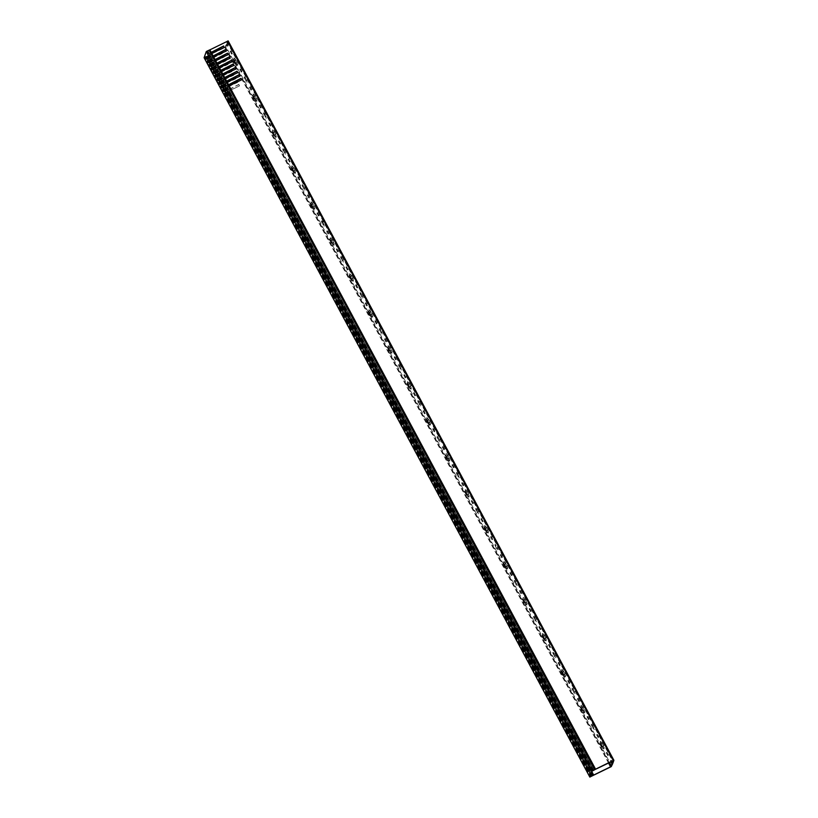 <?xml version="1.0" encoding="UTF-8"?>
<svg xmlns="http://www.w3.org/2000/svg" width="818" height="818" viewBox="0 0 818 818"><rect width="100%" height="100%" fill="white"/><g stroke="black" fill="none" stroke-linecap="round" stroke-linejoin="round"><path stroke-width="0.61" stroke-dasharray="4.09 3.07" d="M591.434 776.047L206.013 56.544L591.741 775.934M589.993 777.049L204.265 57.669L206.668 56.483L592.406 775.873M592.539 775.689L206.821 56.34L206.013 56.544M205.737 56.749L591.629 776.098M591.383 776.077L205.737 56.851L204.48 57.475L590.218 776.865M204.48 57.475L206.606 51.452L592.344 770.842M206.606 51.452L207.864 50.839L593.602 770.219M593.653 770.198L207.956 50.869L593.459 770.29M593.725 770.341L207.987 50.951L208.958 50.287M599.829 742.856A3.108 0.603 -116.1 0 0 599.829 742.867A3.108 0.603 -116.1 0 0 600.739 745.822A3.108 0.603 -116.1 0 0 602.518 748.347A3.108 0.603 -116.1 0 0 602.723 748.255A3.108 0.603 -116.1 0 0 601.557 744.779A3.108 0.603 -116.1 0 0 599.829 742.856L600.259 741.517A4.151 0.798 63.9 0 1 600.269 741.507A4.151 0.798 63.9 0 1 602.559 744.073A4.151 0.798 63.9 0 1 604.124 748.705A4.151 0.798 63.9 0 1 603.848 748.828A4.151 0.798 63.9 0 1 601.475 745.454A4.151 0.798 63.9 0 1 600.259 741.517M580.545 706.885A3.108 0.603 -116.1 0 0 580.545 706.895A3.108 0.603 -116.1 0 0 581.455 709.85A3.108 0.603 -116.1 0 0 583.234 712.376A3.108 0.603 -116.1 0 0 583.438 712.284A3.108 0.603 -116.1 0 0 582.263 708.807A3.108 0.603 -116.1 0 0 580.545 706.885L580.974 705.556A4.151 0.798 63.9 0 1 580.974 705.535A4.151 0.798 63.9 0 1 583.275 708.102A4.151 0.798 63.9 0 1 584.839 712.734A4.151 0.798 63.9 0 1 584.553 712.856A4.151 0.798 63.9 0 1 582.191 709.492A4.151 0.798 63.9 0 1 580.974 705.556M561.26 670.913A3.108 0.603 -116.1 0 0 561.26 670.924A3.108 0.603 -116.1 0 0 562.17 673.879A3.108 0.603 -116.1 0 0 563.939 676.404A3.108 0.603 -116.1 0 0 564.154 676.312A3.108 0.603 -116.1 0 0 562.978 672.836A3.108 0.603 -116.1 0 0 561.26 670.913L561.69 669.584A4.151 0.798 63.9 0 1 561.69 669.574A4.151 0.798 63.9 0 1 563.991 672.13A4.151 0.798 63.9 0 1 565.545 676.762A4.151 0.798 63.9 0 1 565.269 676.895A4.151 0.798 63.9 0 1 562.896 673.521A4.151 0.798 63.9 0 1 561.69 669.584M541.976 634.952A3.108 0.603 -116.1 0 0 541.966 634.962A3.108 0.603 -116.1 0 0 542.876 637.907A3.108 0.603 -116.1 0 0 544.655 640.443A3.108 0.603 -116.1 0 0 544.87 640.341A3.108 0.603 -116.1 0 0 543.694 636.864A3.108 0.603 -116.1 0 0 541.976 634.952L542.395 633.613A4.151 0.798 63.9 0 1 542.406 633.602A4.151 0.798 63.9 0 1 544.696 636.159A4.151 0.798 63.9 0 1 546.26 640.791A4.151 0.798 63.9 0 1 545.984 640.923A4.151 0.798 63.9 0 1 543.612 637.549A4.151 0.798 63.9 0 1 542.395 633.613M522.682 598.98A3.108 0.603 -116.1 0 0 522.682 598.991A3.108 0.603 -116.1 0 0 523.592 601.946A3.108 0.603 -116.1 0 0 525.371 604.471A3.108 0.603 -116.1 0 0 525.575 604.379A3.108 0.603 -116.1 0 0 524.41 600.903A3.108 0.603 -116.1 0 0 522.682 598.98L523.111 597.641A4.151 0.798 63.9 0 1 523.121 597.631A4.151 0.798 63.9 0 1 525.412 600.187A4.151 0.798 63.9 0 1 526.976 604.829A4.151 0.798 63.9 0 1 526.7 604.952A4.151 0.798 63.9 0 1 524.328 601.578A4.151 0.798 63.9 0 1 523.111 597.641M503.397 563.009A3.108 0.603 -116.1 0 0 503.397 563.019A3.108 0.603 -116.1 0 0 504.307 565.974A3.108 0.603 -116.1 0 0 506.086 568.5A3.108 0.603 -116.1 0 0 506.291 568.408A3.108 0.603 -116.1 0 0 505.115 564.931A3.108 0.603 -116.1 0 0 503.397 563.009M507.692 568.858A4.151 0.798 63.9 0 1 507.405 568.98A4.151 0.798 63.9 0 1 505.043 565.616A4.151 0.798 63.9 0 1 503.827 561.669A4.151 0.798 63.9 0 1 503.827 561.659A4.151 0.798 63.9 0 1 506.127 564.226A4.151 0.798 63.9 0 1 507.692 568.858M484.113 527.037A3.108 0.603 -116.1 0 0 484.113 527.048A3.108 0.603 -116.1 0 0 485.023 530.003A3.108 0.603 -116.1 0 0 486.792 532.528A3.108 0.603 -116.1 0 0 487.007 532.436A3.108 0.603 -116.1 0 0 485.831 528.96A3.108 0.603 -116.1 0 0 484.113 527.037L484.542 525.708A4.151 0.798 63.9 0 1 484.542 525.698A4.151 0.798 63.9 0 1 486.843 528.254A4.151 0.798 63.9 0 1 488.397 532.886A4.151 0.798 63.9 0 1 488.121 533.009A4.151 0.798 63.9 0 1 485.759 529.645A4.151 0.798 63.9 0 1 484.542 525.708M464.829 491.076A3.108 0.603 -116.1 0 0 464.818 491.076A3.108 0.603 -116.1 0 0 465.728 494.031A3.108 0.603 -116.1 0 0 467.507 496.557A3.108 0.603 -116.1 0 0 467.722 496.465A3.108 0.603 -116.1 0 0 466.546 492.988A3.108 0.603 -116.1 0 0 464.829 491.076L465.258 489.737A4.151 0.798 63.9 0 1 465.258 489.726A4.151 0.798 63.9 0 1 467.548 492.283A4.151 0.798 63.9 0 1 469.113 496.915A4.151 0.798 63.9 0 1 468.837 497.047A4.151 0.798 63.9 0 1 466.464 493.673A4.151 0.798 63.9 0 1 465.258 489.737M445.534 455.105A3.108 0.603 -116.1 0 0 445.534 455.115A3.108 0.603 -116.1 0 0 446.444 458.06A3.108 0.603 -116.1 0 0 448.223 460.595A3.108 0.603 -116.1 0 0 448.428 460.493A3.108 0.603 -116.1 0 0 447.262 457.017A3.108 0.603 -116.1 0 0 445.534 455.105L445.963 453.765A4.151 0.798 63.9 0 1 445.974 453.755A4.151 0.798 63.9 0 1 448.264 456.311A4.151 0.798 63.9 0 1 449.828 460.943A4.151 0.798 63.9 0 1 449.552 461.076A4.151 0.798 63.9 0 1 447.18 457.702A4.151 0.798 63.9 0 1 445.963 453.765M426.25 419.133A3.108 0.603 -116.1 0 0 426.25 419.143A3.108 0.603 -116.1 0 0 427.16 422.098A3.108 0.603 -116.1 0 0 428.939 424.624A3.108 0.603 -116.1 0 0 429.143 424.532A3.108 0.603 -116.1 0 0 427.978 421.055A3.108 0.603 -116.1 0 0 426.25 419.133L426.679 417.793A4.151 0.798 63.9 0 1 426.679 417.783A4.151 0.798 63.9 0 1 428.98 420.34A4.151 0.798 63.9 0 1 430.544 424.982A4.151 0.798 63.9 0 1 430.268 425.104A4.151 0.798 63.9 0 1 427.896 421.73A4.151 0.798 63.9 0 1 426.679 417.793M406.965 383.161A3.108 0.603 -116.1 0 0 406.965 383.172A3.108 0.603 -116.1 0 0 407.875 386.127A3.108 0.603 -116.1 0 0 409.654 388.652A3.108 0.603 -116.1 0 0 409.859 388.56A3.108 0.603 -116.1 0 0 408.683 385.084A3.108 0.603 -116.1 0 0 406.965 383.161L407.395 381.822A4.151 0.798 63.9 0 1 407.395 381.812A4.151 0.798 63.9 0 1 409.695 384.378A4.151 0.798 63.9 0 1 411.26 389.01A4.151 0.798 63.9 0 1 410.973 389.133A4.151 0.798 63.9 0 1 408.611 385.769A4.151 0.798 63.9 0 1 407.395 381.822M387.681 347.19A3.108 0.603 -116.1 0 0 387.681 347.2A3.108 0.603 -116.1 0 0 388.591 350.155A3.108 0.603 -116.1 0 0 390.36 352.681A3.108 0.603 -116.1 0 0 390.575 352.589A3.108 0.603 -116.1 0 0 389.399 349.112A3.108 0.603 -116.1 0 0 387.681 347.19L388.11 345.861A4.151 0.798 63.9 0 1 388.11 345.85A4.151 0.798 63.9 0 1 390.401 348.407A4.151 0.798 63.9 0 1 391.965 353.039A4.151 0.798 63.9 0 1 391.689 353.171A4.151 0.798 63.9 0 1 389.317 349.797A4.151 0.798 63.9 0 1 388.11 345.861M368.397 311.229A3.108 0.603 -116.1 0 0 368.386 311.229A3.108 0.603 -116.1 0 0 369.296 314.184A3.108 0.603 -116.1 0 0 371.075 316.719A3.108 0.603 -116.1 0 0 371.28 316.617A3.108 0.603 -116.1 0 0 370.114 313.141A3.108 0.603 -116.1 0 0 368.397 311.229L368.816 309.889A4.151 0.798 63.9 0 1 368.826 309.879A4.151 0.798 63.9 0 1 371.116 312.435A4.151 0.798 63.9 0 1 372.681 317.067A4.151 0.798 63.9 0 1 372.405 317.2A4.151 0.798 63.9 0 1 370.033 313.826A4.151 0.798 63.9 0 1 368.816 309.889M349.102 275.257A3.108 0.603 -116.1 0 0 349.102 275.267A3.108 0.603 -116.1 0 0 350.012 278.212A3.108 0.603 -116.1 0 0 351.791 280.748A3.108 0.603 -116.1 0 0 351.996 280.646A3.108 0.603 -116.1 0 0 350.83 277.169A3.108 0.603 -116.1 0 0 349.102 275.257L349.531 273.918A4.151 0.798 63.9 0 1 349.542 273.907A4.151 0.798 63.9 0 1 351.832 276.464A4.151 0.798 63.9 0 1 353.396 281.106A4.151 0.798 63.9 0 1 353.12 281.228A4.151 0.798 63.9 0 1 350.748 277.854A4.151 0.798 63.9 0 1 349.531 273.918M329.818 239.285A3.108 0.603 -116.1 0 0 329.818 239.296A3.108 0.603 -116.1 0 0 330.728 242.251A3.108 0.603 -116.1 0 0 332.507 244.776A3.108 0.603 -116.1 0 0 332.711 244.684A3.108 0.603 -116.1 0 0 331.535 241.208A3.108 0.603 -116.1 0 0 329.818 239.285M334.112 245.134A4.151 0.798 63.9 0 1 333.826 245.257A4.151 0.798 63.9 0 1 331.464 241.883A4.151 0.798 63.9 0 1 330.247 237.946A4.151 0.798 63.9 0 1 330.247 237.936A4.151 0.798 63.9 0 1 332.548 240.492A4.151 0.798 63.9 0 1 334.112 245.134M310.533 203.314A3.108 0.603 -116.1 0 0 310.533 203.324A3.108 0.603 -116.1 0 0 311.443 206.279A3.108 0.603 -116.1 0 0 313.212 208.805A3.108 0.603 -116.1 0 0 313.427 208.713A3.108 0.603 -116.1 0 0 312.251 205.236A3.108 0.603 -116.1 0 0 310.533 203.314L310.963 201.985A4.151 0.798 63.9 0 1 310.963 201.964A4.151 0.798 63.9 0 1 313.263 204.531A4.151 0.798 63.9 0 1 314.818 209.163A4.151 0.798 63.9 0 1 314.541 209.285A4.151 0.798 63.9 0 1 312.179 205.921A4.151 0.798 63.9 0 1 310.963 201.985M291.249 167.342A3.108 0.603 -116.1 0 0 291.239 167.353A3.108 0.603 -116.1 0 0 292.149 170.308A3.108 0.603 -116.1 0 0 293.928 172.833A3.108 0.603 -116.1 0 0 294.143 172.741A3.108 0.603 -116.1 0 0 292.967 169.265A3.108 0.603 -116.1 0 0 291.249 167.342L291.678 166.013A4.151 0.798 63.9 0 1 291.678 166.003A4.151 0.798 63.9 0 1 293.969 168.559A4.151 0.798 63.9 0 1 295.533 173.191A4.151 0.798 63.9 0 1 295.257 173.324A4.151 0.798 63.9 0 1 292.885 169.95A4.151 0.798 63.9 0 1 291.678 166.013M271.954 131.381L271.954 131.381A3.108 0.603 -116.1 0 0 272.864 134.336A3.108 0.603 -116.1 0 0 274.644 136.872A3.108 0.603 -116.1 0 0 274.848 136.77A3.108 0.603 -116.1 0 0 273.682 133.293A3.108 0.603 -116.1 0 0 271.954 131.381L272.384 130.042A4.151 0.798 63.9 0 1 272.394 130.031A4.151 0.798 63.9 0 1 274.684 132.588A4.151 0.798 63.9 0 1 276.249 137.219A4.151 0.798 63.9 0 1 275.973 137.352A4.151 0.798 63.9 0 1 273.601 133.978A4.151 0.798 63.9 0 1 272.384 130.042M252.67 95.409A3.108 0.603 -116.1 0 0 252.67 95.42A3.108 0.603 -116.1 0 0 253.58 98.364A3.108 0.603 -116.1 0 0 255.359 100.9A3.108 0.603 -116.1 0 0 255.564 100.798A3.108 0.603 -116.1 0 0 254.398 97.322A3.108 0.603 -116.1 0 0 252.67 95.409L253.099 94.07A4.151 0.798 63.9 0 1 253.099 94.06A4.151 0.798 63.9 0 1 255.4 96.616A4.151 0.798 63.9 0 1 256.964 101.258A4.151 0.798 63.9 0 1 256.688 101.381A4.151 0.798 63.9 0 1 254.316 98.007A4.151 0.798 63.9 0 1 253.099 94.07M233.386 59.438A3.108 0.603 -116.1 0 0 233.386 59.448A3.108 0.603 -116.1 0 0 234.296 62.403A3.108 0.603 -116.1 0 0 236.075 64.929A3.108 0.603 -116.1 0 0 236.279 64.837A3.108 0.603 -116.1 0 0 235.103 61.36A3.108 0.603 -116.1 0 0 233.386 59.438L233.815 58.098A4.151 0.798 63.9 0 1 233.815 58.088A4.151 0.798 63.9 0 1 236.116 60.644A4.151 0.798 63.9 0 1 237.68 65.287A4.151 0.798 63.9 0 1 237.394 65.409A4.151 0.798 63.9 0 1 235.032 62.035A4.151 0.798 63.9 0 1 233.815 58.098M239.797 69.244L241.32 72.148L239.797 69.244M240.533 68.886L242.046 71.79L240.553 68.855L239.817 69.213M244.04 77.158L246.709 82.229L244.04 77.158M244.776 76.8L247.435 81.872L244.776 76.8M249.439 87.229L250.962 90.133L249.439 87.229L250.196 86.841L251.688 89.775L250.196 86.841M252.772 95.583L255.441 100.665L252.772 95.583M254.418 94.776L257.077 99.857L254.418 94.776M259.081 105.215L260.605 108.119L259.081 105.215M259.817 104.847L261.331 107.761L259.817 104.847M263.324 113.119L265.993 118.201L263.324 113.119M264.061 112.761L266.729 117.843L264.061 112.761M268.723 123.191L270.247 126.105L268.723 123.191M269.459 122.833L270.983 125.747L269.459 122.833M272.057 131.555L274.725 136.637L272.057 131.555M273.703 130.747L276.372 135.829L273.733 130.706L272.087 131.514M278.365 141.177L279.889 144.091L278.365 141.177L279.122 140.788L280.625 143.733L279.122 140.788M282.609 149.091L285.277 154.173L282.609 149.091M283.345 148.733L286.014 153.815L283.345 148.733M288.018 159.162L289.531 162.076L288.038 159.132L288.764 158.774L290.267 161.708L288.744 158.804M291.341 167.526L294.01 172.608L291.341 167.526M292.987 166.719L295.656 171.8L292.987 166.719M297.66 177.148L299.173 180.052L297.66 177.148M298.386 176.79L299.909 179.694L298.386 176.79M301.903 185.062L304.562 190.144L301.903 185.062M302.629 184.704L305.298 189.786L302.629 184.704M307.302 195.134L308.815 198.038L307.302 195.134M308.028 194.776L309.552 197.68L308.028 194.776M310.625 203.498L313.294 208.57L310.625 203.498M312.271 202.69L314.94 207.762L312.271 202.69M316.944 213.12L318.468 216.024L316.944 213.12M317.67 212.762L319.194 215.666L317.67 212.762M321.188 221.034L323.856 226.105L321.188 221.034M321.914 220.676L324.582 225.748L322.66 221.504L321.955 220.635L321.218 220.993M326.586 231.105L328.11 234.009L326.586 231.105L327.343 230.717L328.836 233.651L327.343 230.717M329.92 239.469L332.578 244.541L329.92 239.469M331.566 238.662L334.225 243.733L331.566 238.662M336.229 249.091L337.752 251.995L336.229 249.091L336.985 248.703L338.478 251.637L336.965 248.733M340.472 257.005L343.141 262.077L340.472 257.005M341.208 256.647L343.867 261.719L341.208 256.647M345.871 267.077L347.394 269.981L345.871 267.077M346.607 266.719L348.12 269.623L346.607 266.719M349.204 275.431L351.873 280.513L349.204 275.431M350.85 274.623L353.519 279.705L350.85 274.623M355.513 285.053L357.037 287.967L355.513 285.053M356.249 284.695L357.773 287.609L356.249 284.695M359.756 292.967L362.425 298.049L359.756 292.967M360.493 292.609L363.161 297.691L360.493 292.609M365.155 303.038L366.679 305.952L365.155 303.038M365.891 302.68L367.415 305.595L365.912 302.65L365.186 303.018M368.489 311.402L371.157 316.484L368.489 311.402M370.135 310.595L372.803 315.676L370.135 310.595M374.808 321.024L376.321 323.938L374.808 321.024M375.534 320.666L377.057 323.58L375.534 320.666M379.051 328.938L381.709 334.02L379.051 328.938M379.777 328.58L382.446 333.662L379.777 328.58M384.45 339.01L385.963 341.914L384.45 339.01M385.176 338.652L386.699 341.556L385.176 338.652M387.773 347.374L390.442 352.456L387.773 347.374M389.419 346.566L392.088 351.648L389.419 346.566M394.092 356.996L395.605 359.9L394.092 356.996M394.818 356.638L396.341 359.542L394.818 356.638M398.335 364.91L401.004 369.992L398.335 364.91M399.061 364.552L401.73 369.634L399.061 364.552M403.734 374.981L405.258 377.885L403.734 374.981M404.46 374.624L405.984 377.527L404.46 374.624M407.057 383.345L409.726 388.417L407.057 383.345M408.703 382.538L411.372 387.609L408.703 382.538M413.376 392.967L414.9 395.871L413.376 392.967L414.133 392.579L415.626 395.513L414.113 392.609M417.62 400.881L420.288 405.953L417.62 400.881M418.356 400.523L421.014 405.595L418.356 400.523M423.018 410.953L424.542 413.857L423.018 410.953M423.755 410.595L425.268 413.499L423.775 410.564L423.039 410.922M426.352 419.317L429.021 424.389L426.352 419.317M427.998 418.509L430.657 423.581L427.998 418.509M432.661 428.939L434.184 431.843L432.661 428.939M433.397 428.581L434.91 431.485L433.397 428.581M436.904 436.853L439.573 441.924L436.904 436.853M437.64 436.495L440.309 441.567L437.64 436.495M442.303 446.925L443.826 449.828L442.303 446.925M443.039 446.556L444.563 449.471L443.039 446.556M445.636 455.278L448.305 460.36L445.636 455.278M447.282 454.471L449.951 459.552L447.313 454.43L445.667 455.237M451.945 464.9L453.469 467.814L451.945 464.9M452.681 464.542L454.205 467.456L452.681 464.542M456.188 472.814L458.857 477.896L456.188 472.814M456.925 472.456L459.593 477.538L456.925 472.456M461.597 482.886L463.111 485.8L461.597 482.886L462.344 482.497L463.847 485.442L462.323 482.528M464.921 491.25L467.589 496.332L464.921 491.25M466.567 490.442L469.235 495.524L466.567 490.442M471.24 500.872L472.753 503.786L471.24 500.872M471.966 500.514L473.489 503.418L471.966 500.514M475.483 508.786L478.141 513.868L475.483 508.786M476.209 508.428L478.878 513.51L476.209 508.428M480.882 518.857L482.395 521.761L480.882 518.857M481.608 518.5L483.131 521.403L481.608 518.5M484.205 527.221L486.874 532.303L484.205 527.221M485.851 526.414L488.52 531.495L485.851 526.414M490.524 536.843L492.047 539.747L490.524 536.843M491.25 536.485L492.773 539.389L491.25 536.485M494.767 544.757L496.72 548.96L494.767 544.757L495.534 544.359L498.162 549.481L495.534 544.359M500.166 554.829L501.69 557.733L500.166 554.829M500.902 554.471L502.416 557.375L500.923 554.44L500.187 554.798M503.499 563.193L506.158 568.265L503.499 563.193M505.146 562.385L507.804 567.457L505.146 562.385M509.808 572.815L511.332 575.719L509.808 572.815L510.565 572.426L512.058 575.361L510.565 572.426M514.052 580.729L516.72 585.8L514.052 580.729M514.788 580.371L517.446 585.443L514.788 580.371M519.45 590.8L520.974 593.704L519.45 590.8M520.187 590.443L521.7 593.347L520.187 590.443M522.784 599.154L525.453 604.236L522.784 599.154L524.461 598.306L527.099 603.428L524.461 598.306M529.093 608.786L530.616 611.69L529.093 608.786M529.829 608.428L531.352 611.332L529.829 608.428M533.336 616.7L536.005 621.772L533.336 616.7M534.072 616.332L536.741 621.414L534.072 616.332M538.735 626.772L540.258 629.676L538.735 626.772M539.471 626.404L540.995 629.318L539.491 626.384L538.765 626.741M542.068 635.126L544.737 640.208L542.068 635.126M543.714 634.318L546.383 639.4L543.714 634.318M548.387 644.748L549.9 647.662L548.387 644.748M549.113 644.39L550.637 647.304L549.134 644.359L548.408 644.727M552.631 652.662L555.289 657.744L552.631 652.662M553.357 652.304L556.025 657.386L553.357 652.304M558.029 662.733L559.543 665.647L558.029 662.733M558.755 662.375L560.279 665.29L558.755 662.375M561.352 671.097L564.021 676.179L561.352 671.097M562.999 670.29L565.667 675.371L562.999 670.29M567.672 680.719L569.185 683.623L567.672 680.719M568.398 680.361L569.921 683.265L568.398 680.361M571.915 688.633L574.584 693.715L571.915 688.633M572.641 688.275L575.31 693.357L572.641 688.275M577.314 698.705L578.837 701.609L577.314 698.705M578.04 698.347L579.563 701.251L578.04 698.347M580.637 707.069L583.306 712.141L580.637 707.069M582.283 706.261L584.952 711.343L582.283 706.261M586.956 716.691L588.479 719.595L586.956 716.691L587.713 716.302L589.205 719.237L587.713 716.302M591.199 724.605L593.868 729.687L591.199 724.605M591.935 724.247L594.594 729.319L591.935 724.247M596.598 734.676L598.122 737.58L596.598 734.676M597.334 734.319L598.848 737.222L597.355 734.288L596.619 734.646M599.931 743.041L602.6 748.112L599.931 743.041M601.578 742.233L604.236 747.304L601.578 742.233M606.24 752.662L607.764 755.566L606.24 752.662M606.976 752.304L608.49 755.208L606.976 752.304M611.343 761.609L610.514 760.535L610.872 761.844M612.979 762.938L611.25 760.167L612.498 763.163M230.155 51.258L231.678 54.162L230.155 51.258M230.881 50.9L232.404 53.804L230.881 50.9M233.478 59.622L236.146 64.694L233.478 59.622M235.124 58.814L237.793 63.886L235.124 58.814M226.269 44.581L227.005 44.223L225.471 47.27L205.154 57.148L224.817 47.413L226.269 44.581L227.424 46.268L226.514 43.906L227.363 41.462L206.76 51.657L208.017 53.968L206.985 51.319L209.06 50.256M206.156 59.55L204.858 57.035M208.815 64.407L224.204 57.035L208.815 64.407L210.267 66.677L209.408 64.295M210.216 63.61L211.371 65.767L212.455 65.839L216.923 63.323M225.942 60.287L226.054 60.839L210.737 68.006L212.199 70.276L211.341 67.894M210.737 68.006L226.126 60.634M212.148 67.209L213.304 69.366L214.388 69.428L218.856 66.923M227.874 63.876L227.987 64.438L212.67 71.595L214.122 73.865L213.273 71.483M212.67 71.595L228.058 64.223M214.071 70.808L215.236 72.966L216.32 73.027L220.778 70.522M229.797 67.475L229.909 68.027L214.592 75.195L216.054 77.465L215.195 75.082M214.592 75.195L229.991 67.822M216.003 74.397L217.159 76.565L218.242 76.626L222.711 74.121M231.729 71.074L231.842 71.626L216.525 78.794L217.977 81.064L217.128 78.681M216.525 78.794L231.913 71.422M217.936 77.996L219.091 80.154L220.175 80.225L224.633 77.71M233.662 74.673L233.774 75.225L218.457 82.393L219.909 84.663L219.05 82.281M218.457 82.393L233.846 75.021M219.858 81.596L221.013 83.753L222.097 83.825L226.566 81.309M235.584 78.272L235.696 78.825L220.379 85.982L221.842 88.252L220.983 85.88M220.379 85.982L235.768 78.61M221.79 85.195L222.946 87.352L224.03 87.414L228.498 84.908M237.517 81.861L237.629 82.424L222.312 89.581L223.764 91.851L222.915 89.469M222.312 89.581L237.701 82.209M223.723 88.794L224.878 90.951L225.962 91.013L238.856 84.366L239.633 85.808L224.296 93.364L590.463 776.18M224.244 93.18L239.633 85.808M206.269 56.237L207.516 58.579L208.6 58.64L213.069 56.135M222.087 53.088L222.199 53.64L206.882 60.808L208.334 63.078L207.486 60.696M206.882 60.808L222.271 53.436M208.293 60.011L209.449 62.168L210.533 62.24L214.991 59.724M226.32 51.013L212.895 57.444L210.717 59.029L212.363 61.053L211.208 58.896M224.398 47.413L210.962 53.855L208.784 55.44L209.94 57.567L209.009 55.092L210.441 57.454L209.275 55.297M241.75 79.786L226.146 87.812L592.375 770.822L226.146 87.782L227.067 87.291L593.316 770.362M239.827 76.186L224.439 83.876L224.981 83.61L226.054 85.921L227.813 85.225M237.895 72.597L224.459 79.029L222.291 80.614L223.447 82.771L222.506 80.276L223.938 82.638L222.782 80.471M235.973 68.998L220.584 76.677L221.279 76.503L222.435 78.661L223.948 78.037M234.04 65.399L218.651 73.078L219.193 72.812L220.349 74.97L219.807 75.236L218.651 73.078M232.107 61.8L218.682 68.242L216.504 69.827L218.15 71.841L216.995 69.683M230.185 58.201L214.797 65.89L215.492 65.706L216.647 67.863L218.161 67.25M228.253 54.612L212.864 62.291L213.406 62.025L214.561 64.182L214.03 64.448L212.864 62.291M214.428 60.266L213.191 60.624L212.036 58.467M216.341 63.886L215.124 64.223L213.958 62.066M218.273 67.485L217.046 67.812L215.891 65.655M220.206 71.054L218.979 71.411L217.823 69.254M222.128 74.673L220.901 75.011L219.745 72.853M224.071 78.252L222.833 78.61L221.678 76.452M226.003 81.861L224.766 82.209L223.611 80.052M227.925 85.44L226.688 85.798L225.533 83.64M211.698 58.651L212.854 60.808L212.363 61.053M213.631 62.25L214.786 64.407L214.296 64.653L213.14 62.495M215.553 65.849L216.719 68.006L216.228 68.242L215.062 66.084M217.486 69.448L218.641 71.606L218.15 71.841M219.418 73.037L220.574 75.195L220.083 75.44L218.927 73.283M221.341 76.636L222.506 78.794L222.005 79.039L220.85 76.882M223.273 80.236L224.429 82.393L223.938 82.638M225.206 83.835L226.361 85.992L225.87 86.227L224.705 84.07M212.097 60.849L210.717 59.008L211.484 58.426L212.639 60.583L212.097 60.849L210.942 58.691M214.296 64.653L212.639 62.628L214.03 64.448M215.727 68.364L214.797 65.89M218.426 71.37L217.271 69.213L218.426 71.37L217.66 71.953L216.504 69.796L217.015 69.285L218.58 71.463L220.093 70.839M220.083 75.44L218.426 73.415L219.807 75.236M221.514 79.152L220.584 76.677M225.87 86.227L224.439 83.876M211.484 58.426L212.792 60.675L214.306 60.051M211.473 58.456L212.792 60.675M213.406 62.025L214.715 64.274L216.238 63.651M213.406 62.045L214.715 64.274M216.484 67.802L215.338 65.624L216.647 67.863M219.193 72.812L220.502 75.062L222.026 74.438M219.183 72.843L220.502 75.062M221.739 78.835L222.281 78.569L221.126 76.411L222.435 78.661M222.506 80.276L223.202 80.092L224.357 82.25L225.88 81.636M224.204 82.189L223.048 80.011L224.357 82.25M224.981 83.61L226.289 85.849M211.637 58.518L212.874 57.372M213.559 62.107L214.797 60.972M215.492 65.706L216.729 64.571M217.414 69.305L218.662 68.16M219.347 72.904L220.584 71.759M221.279 76.503L222.516 75.358M223.202 80.092L224.449 78.957M225.134 83.692L226.371 82.546M227.067 87.291L228.304 86.146M209.163 59.581L210.686 62.424L214.848 59.97M207.322 56.145L208.754 58.824L212.915 56.381M224.592 88.354L226.116 91.197L238.784 84.581L239.562 86.013M222.66 84.755L224.183 87.598L228.345 85.154M220.737 81.156L222.261 83.998L226.412 81.555M218.805 77.567L220.328 80.409L224.49 77.955M216.872 73.968L218.396 76.81L222.557 74.366M214.95 70.368L216.473 73.211L220.635 70.767M213.017 66.769L214.541 69.612L218.703 67.168M211.095 63.18L212.619 66.013L216.77 63.569M212.619 66.013L210.563 66.452M214.541 69.612L212.496 70.051M216.473 73.211L214.428 73.651M218.396 76.81L216.351 77.24M220.328 80.409L218.283 80.839M222.261 83.998L220.216 84.438M224.183 87.598L222.138 88.037M226.116 91.197L224.071 91.626M209.418 63.978L210.574 66.135L211.064 65.9L209.909 63.743M211.341 67.577L212.496 69.734L212.987 69.499L211.831 67.332M213.273 71.176L214.428 73.334L214.919 73.088L213.764 70.931M215.195 74.775L216.361 76.933L216.852 76.688L215.696 74.53M217.128 78.364L218.283 80.522L218.774 80.287L217.619 78.129M219.06 81.964L220.216 84.121L220.707 83.886L219.551 81.728M220.983 85.563L222.138 87.72L222.639 87.475L221.473 85.317M222.915 89.162L224.071 91.319L224.561 91.074L223.406 88.917M210.85 66.176L209.694 64.019M212.772 69.775L211.617 67.618M214.705 73.364L213.549 71.207M216.637 76.964L215.482 74.806M218.559 80.563L217.404 78.405M220.492 84.162L219.336 82.004M222.424 87.761L221.259 85.593M224.347 91.35L223.191 89.193M591.465 776.026L225.124 92.792M210.022 66.749L208.866 64.581L210.022 66.739M210.788 68.18L211.944 70.338L210.788 68.18M212.721 71.779L213.876 73.937L212.721 71.779M214.643 75.379L215.809 77.536L214.643 75.379M216.576 78.968L217.731 81.125L216.576 78.978M218.508 82.567L219.664 84.724L218.508 82.567M220.431 86.166L221.586 88.324L220.431 86.166M222.363 89.765L223.518 91.923L222.363 89.765M224.285 93.364L590.443 776.231L224.296 93.364M216.494 67.782L215.952 68.047M224.214 82.168L223.672 82.434M224.97 83.63L226.136 85.767L225.594 86.033M593.234 770.403L226.913 87.199L593.224 770.413M210.574 66.135L209.97 66.565M212.496 69.734L211.893 70.164M214.428 73.334L213.825 73.753M216.361 76.933L215.758 77.352M218.283 80.522L217.68 80.951M220.216 84.121L219.613 84.551M222.138 87.72L221.535 88.15M224.071 91.319L223.467 91.739M212.506 56.677L211.259 57.025L210.103 54.867M209.776 55.051L210.932 57.219L210.441 57.454M210.625 57.117L209.541 54.857L210.625 57.137L212.383 56.452M210.625 57.137L209.459 54.98L210.942 53.773M210.686 62.424L208.641 62.853M207.486 60.389L208.641 62.546L209.132 62.301L207.976 60.143M208.917 62.577L207.762 60.42M206.934 60.982L208.089 63.15L206.934 60.992M209.705 54.918L210.86 57.076M209.541 54.857L210.707 56.984L210.165 57.26M209.551 54.826L209.009 55.092M208.641 62.546L208.038 62.966M210.553 53.098L209.336 53.426L208.079 51.094M207.752 51.278L208.999 53.62L208.508 53.855L207.251 51.524M208.508 53.855L206.985 51.319M208.774 53.415L207.527 51.053L208.692 53.548L210.451 52.853M227.005 44.223L228.15 45.9L227.24 43.548L226.514 43.906M228.171 40.92L227.24 43.548M208.754 58.824L206.709 59.254L205.461 56.923M205.461 56.606L206.719 58.947L207.21 58.702L205.952 56.37M206.995 58.978L205.737 56.646M206.167 59.55L206.709 59.254M207.68 51.145L208.927 53.477M208.784 53.395L208.242 53.661M206.719 58.947L206.105 59.366M240.881 69.929L240.144 70.287M245.277 78.303L244.551 78.661M250.523 87.915L249.787 88.272M254.919 96.289L253.273 97.097M260.165 105.89L259.439 106.258M264.562 114.275L263.836 114.632M269.807 123.876L269.081 124.234M274.204 132.26L272.568 133.068M279.449 141.862L278.723 142.22M283.856 150.246L283.12 150.604M289.091 159.847L288.365 160.205M293.498 168.222L291.852 169.029M298.744 177.833L298.008 178.191M303.141 186.207L302.404 186.565M308.386 195.819L307.65 196.177M312.783 204.193L311.137 205.001M318.028 213.805L317.292 214.163M322.425 222.179L321.699 222.537M327.67 231.791L326.934 232.148M332.067 240.165L330.421 240.973M337.313 249.776L336.576 250.134M341.709 258.151L340.983 258.508M346.955 267.762L346.229 268.12M351.351 276.136L349.705 276.944M356.597 285.738L355.871 286.096M361.004 294.122L360.268 294.48M366.239 303.723L365.513 304.081M370.646 312.108L369 312.905M375.881 321.709L375.155 322.067M380.288 330.083L379.552 330.452M385.534 339.695L384.797 340.053M389.93 348.069L388.284 348.877M395.176 357.681L394.44 358.039M399.573 366.055L398.836 366.413M404.818 375.666L404.082 376.024M409.215 384.041L407.569 384.849M414.46 393.652L413.724 394.01M418.857 402.027L418.131 402.384M424.102 411.638L423.366 411.996M428.499 420.012L426.853 420.82M433.744 429.624L433.019 429.982M438.141 437.998L437.415 438.356M443.387 447.599L442.661 447.967M447.794 455.984L446.147 456.792M453.029 465.585L452.303 465.943M457.436 473.97L456.7 474.328M462.671 483.571L461.945 483.929M467.078 491.955L465.432 492.753M472.323 501.557L471.587 501.915M476.72 509.931L475.984 510.289M481.966 519.542L481.229 519.9M486.362 527.917L484.716 528.725M491.608 537.528L490.872 537.886M496.005 545.903L495.279 546.26M501.25 555.514L500.514 555.872M505.647 563.888L504 564.696M510.892 573.5L510.166 573.858M515.289 581.874L514.563 582.232M520.534 591.486L519.808 591.843M524.931 599.86L523.285 600.668M530.176 609.471L529.45 609.829M534.583 617.846L533.847 618.203M539.819 627.447L539.093 627.815M544.226 635.831L542.579 636.639M549.461 645.433L548.735 645.791M553.868 653.817L553.132 654.175M559.113 663.418L558.377 663.776M563.51 671.793L561.864 672.6M568.755 681.404L568.019 681.762M573.152 689.779L572.416 690.136M578.398 699.39L577.661 699.748M582.794 707.764L581.148 708.572M588.04 717.376L587.304 717.734M592.436 725.75L591.711 726.108M597.682 735.362L596.956 735.719M602.079 743.736L600.432 744.544M607.324 753.347L606.598 753.705M231.238 51.943L230.502 52.301M235.635 60.317L233.989 61.125M225.42 46.994L609.165 762.673M227.363 41.462L613.091 760.852L227.363 41.493M211.852 62.986L213.099 65.307M213.784 66.585L215.022 68.896M215.707 70.174L216.954 72.495M217.639 73.773L218.887 76.094M219.572 77.373L220.809 79.694M221.494 80.972L222.741 83.293M223.426 84.561L224.664 86.882M225.349 88.16L226.596 90.481M227.281 91.759L591.966 771.895M608.51 763L224.817 47.413M207.946 55.696L209.234 58.109M209.919 59.387L211.167 61.708M213.222 55.89L211.974 53.569M211.289 52.301L209.991 49.878M226.872 41.606L612.6 760.996M595.729 769.268L229.337 85.941M228.651 84.673L227.404 82.352M226.719 81.074L225.471 78.753M224.786 77.475L223.549 75.154M222.864 73.876L221.617 71.555M220.932 70.276L219.694 67.966M219.009 66.687L217.762 64.366M217.077 63.088L215.829 60.767M215.144 59.489L213.907 57.168M213.478 57.178L214.909 59.857M215.4 60.767L216.842 63.456M217.332 64.366L218.774 67.056M219.255 67.966L220.696 70.655M221.187 71.565L222.629 74.244M223.12 75.164L224.551 77.843M225.042 78.753L226.484 81.442M226.975 82.352L228.416 85.041M228.907 85.951L595.392 769.452M593.817 770.484L227.465 87.24M227.128 87.424L593.479 770.668M592.989 770.904L226.637 87.669M217.885 71.647L216.729 69.489M592.692 770.668L226.371 87.475M212.557 60.716L211.402 58.559M214.49 64.305L213.324 62.148L214.48 64.336M216.412 67.904L215.257 65.747M217.179 69.377L218.334 71.534L217.189 69.346M220.267 75.103L219.112 72.945L220.267 75.123M222.199 78.702L221.044 76.534M222.966 80.164L224.122 82.321L222.977 80.133M226.054 85.89L224.899 83.733L226.054 85.921M593.183 770.566L226.831 87.332M211.79 58.426L212.946 60.583M213.723 62.025L214.878 64.182M215.645 65.614L216.811 67.771M217.578 69.213L218.733 71.37M219.51 72.812L220.666 74.97M221.433 76.411L222.588 78.569M223.365 80.011L224.521 82.168M225.298 83.6L226.453 85.757M227.22 87.199L593.561 770.423M210.932 62.168L209.541 59.581M208.999 58.569L207.629 56.013M225.471 47.27L611.21 766.66M593.367 775.403L226.903 91.953M226.361 90.941L224.97 88.354M224.429 87.342L223.038 84.755M222.506 83.743L221.116 81.156M220.574 80.154L219.183 77.557M218.641 76.555L217.251 73.968M216.719 72.955L215.328 70.368M214.786 69.356L213.396 66.769M212.854 65.767L211.473 63.17M210.993 66.115L209.837 63.957M212.925 69.714L211.77 67.557M214.858 73.303L213.702 71.146M216.78 76.902L215.625 74.745M218.713 80.501L217.557 78.344M220.645 84.101L219.48 81.943M222.568 87.7L221.412 85.542M224.5 91.289L223.345 89.131M226.514 91.953L593.05 775.536M591.619 775.975L225.267 92.731M209.398 64.233L210.553 66.391M211.32 67.833L212.486 69.99M213.253 71.432L214.408 73.589M215.185 75.031L216.341 77.189M217.107 78.62L218.263 80.778M219.04 82.219L220.195 84.377M220.962 85.818L222.128 87.976M222.895 89.418L224.05 91.575M224.827 93.007L591.179 776.251M591.189 776.313L224.838 93.068M224.848 92.761L590.79 775.239M591.036 774.544L225.339 92.516M212.884 65.614L211.443 62.925M214.807 69.213L213.375 66.524M216.739 72.812L215.298 70.123M218.672 76.401L217.23 73.722M220.594 80L219.152 77.321M222.527 83.6L221.085 80.91M224.459 87.199L223.017 84.51M226.381 90.798L224.94 88.109M225.645 92.383L591.189 774.114M591.813 772.325L226.872 91.708M211.545 53.579L212.987 56.268M209.868 54.826L211.024 56.984M209.071 62.516L207.915 60.358M207.465 60.634L208.621 62.802M210.952 62.015L209.51 59.336M209.664 50.062L211.054 52.669M207.435 51.207L208.692 53.548L207.445 51.176M207.833 51.053L209.091 53.385M611.813 766.231L226.085 46.841M207.138 58.916L205.891 56.585M205.441 56.861L206.698 59.203M209.03 58.426L207.629 55.818M237.322 62.342L235.676 63.15M237.087 63.017L235.441 63.824M235.87 59.642L234.224 60.45M231.913 53.201L231.177 53.559M232.077 52.73L231.341 53.088M231.402 51.473L230.666 51.831M611.966 761.047L611.23 761.405M227.435 45.031L226.709 45.389M227.68 44.356L226.944 44.714M607.999 754.605L607.273 754.963M608.163 754.135L607.437 754.493M607.488 752.877L606.762 753.235M603.766 745.76L602.12 746.568M603.531 746.435L601.884 747.243M602.324 743.061L600.678 743.869M598.357 736.619L597.631 736.977M598.52 736.149L597.794 736.507M597.846 734.891L597.12 735.249M593.888 728.449L593.152 728.807M594.124 727.775L593.387 728.132M592.672 725.075L591.946 725.433M588.715 718.633L587.978 718.991M588.878 718.163L588.152 718.521M588.203 716.905L587.477 717.263M584.481 709.789L582.835 710.597M584.246 710.464L582.6 711.271M583.029 707.089L581.383 707.897M579.072 700.648L578.336 701.006M579.236 700.177L578.5 700.545M578.561 698.92L577.825 699.278M574.594 692.478L573.868 692.836M574.839 691.803L574.103 692.161M573.387 689.104L572.661 689.462M569.43 682.662L568.694 683.02M569.594 682.202L568.858 682.56M568.919 680.934L568.183 681.302M565.197 673.817L563.551 674.625M564.952 674.492L563.305 675.3M563.745 671.118L562.099 671.926M559.788 664.676L559.052 665.034M559.952 664.216L559.215 664.574M559.277 662.958L558.541 663.316M555.31 656.506L554.584 656.864M555.545 655.832L554.819 656.189M554.103 653.142L553.367 653.5M550.146 646.69L549.41 647.058M550.31 646.23L549.573 646.588M549.635 644.973L548.898 645.33M545.903 637.856L544.256 638.654M545.667 638.531L544.021 639.328M544.461 635.157L542.815 635.964M540.494 628.715L539.768 629.073M540.667 628.244L539.931 628.602M539.982 626.987L539.256 627.345M536.025 620.545L535.289 620.903M536.26 619.87L535.534 620.228M534.819 617.171L534.082 617.529M530.851 610.729L530.125 611.087M531.015 610.259L530.289 610.617M530.34 609.001L529.614 609.359M526.618 601.884L524.972 602.692M526.383 602.559L524.737 603.367M525.176 599.185L523.53 599.993M521.209 592.743L520.483 593.101M521.373 592.273L520.647 592.631M520.698 591.015L519.972 591.373M516.741 584.573L516.005 584.931M516.976 583.899L516.25 584.256M515.534 581.199L514.798 581.557M511.567 574.757L510.841 575.115M511.731 574.287L511.005 574.645M511.056 573.029L510.33 573.387M507.334 565.913L505.688 566.721M507.099 566.588L505.452 567.395M505.882 563.213L504.246 564.021M501.925 556.772L501.189 557.13M502.088 556.301L501.362 556.659M501.414 555.044L500.688 555.402M497.456 548.602L496.72 548.96M497.692 547.927L496.955 548.285M496.24 545.228L495.514 545.586M492.283 538.786L491.546 539.144M492.446 538.316L491.71 538.673M491.771 537.058L491.035 537.416M488.049 529.941L486.403 530.749M487.804 530.616L486.158 531.424M486.598 527.242L484.951 528.05M482.64 520.8L481.904 521.158M482.804 520.33L482.068 520.698M482.129 519.072L481.393 519.43M478.162 512.63L477.436 512.988M478.407 511.956L477.671 512.313M476.955 509.256L476.229 509.614M472.998 502.814L472.262 503.172M473.162 502.354L472.426 502.712M472.487 501.086L471.751 501.454M468.755 493.97L467.119 494.778M468.52 494.645L466.873 495.452M467.313 491.281L465.667 492.078M463.346 484.829L462.62 485.186M463.52 484.368L462.784 484.726M462.845 483.111L462.109 483.469M458.878 476.659L458.152 477.027M459.113 475.984L458.387 476.352M457.671 473.295L456.935 473.653M453.704 466.843L452.978 467.211M453.878 466.383L453.141 466.741M453.192 465.125L452.466 465.483M449.471 458.008L447.824 458.806M449.235 458.683L447.589 459.481M448.029 455.309L446.383 456.117M444.062 448.867L443.336 449.225M444.225 448.397L443.499 448.755M443.55 447.139L442.824 447.497M439.593 440.697L438.857 441.055M439.828 440.023L439.102 440.381M438.387 437.323L437.65 437.681M434.419 430.881L433.693 431.239M434.583 430.411L433.857 430.769M433.908 429.153L433.182 429.511M430.186 422.037L428.54 422.845M429.951 422.712L428.305 423.519M428.744 419.337L427.098 420.145M424.777 412.896L424.051 413.254M424.941 412.425L424.215 412.783M424.266 411.168L423.54 411.526M420.309 404.726L419.573 405.084M420.544 404.051L419.808 404.409M419.092 401.352L418.366 401.71M415.135 394.91L414.399 395.268M415.299 394.44L414.573 394.797M414.624 393.182L413.898 393.54M410.902 386.065L409.256 386.873M410.667 386.74L409.02 387.548M409.45 383.366L407.804 384.174M405.493 376.924L404.757 377.282M405.656 376.454L404.92 376.812M404.982 375.196L404.245 375.554M401.014 368.754L400.288 369.112M401.26 368.08L400.523 368.437M399.808 365.38L399.082 365.738M395.851 358.938L395.114 359.296M396.014 358.468L395.278 358.836M395.339 357.21L394.603 357.568M391.618 350.094L389.971 350.902M391.372 350.769L389.726 351.576M390.166 347.394L388.519 348.202M386.208 340.953L385.472 341.31M386.372 340.493L385.636 340.85M385.697 339.225L384.961 339.582M381.73 332.783L381.004 333.141M381.965 332.108L381.239 332.466M380.523 329.409L379.787 329.777M376.556 322.967L375.83 323.325M376.73 322.507L375.994 322.865M376.055 321.249L375.319 321.607M372.323 314.122L370.677 314.93M372.088 314.797L370.442 315.605M370.881 311.433L369.235 312.231M366.914 304.981L366.188 305.349M367.088 304.521L366.352 304.879M366.403 303.263L365.677 303.621M362.446 296.811L361.709 297.179M362.681 296.147L361.955 296.505M361.239 293.447L360.503 293.805M357.272 287.006L356.546 287.363M357.435 286.535L356.709 286.893M356.76 285.277L356.034 285.635M353.039 278.161L351.392 278.969M352.803 278.836L351.157 279.644M351.597 275.461L349.951 276.269M347.63 269.02L346.904 269.378M347.793 268.549L347.067 268.907M347.118 267.292L346.392 267.65M343.161 260.85L342.425 261.208M343.396 260.175L342.66 260.533M341.955 257.476L341.218 257.834M337.987 251.034L337.261 251.392M338.151 250.564L337.425 250.922M337.476 249.306L336.75 249.664M333.754 242.189L332.108 242.997M333.519 242.864L331.873 243.672M332.302 239.49L330.656 240.298M328.345 233.048L327.609 233.406M328.509 232.578L327.783 232.936M327.834 231.32L327.108 231.678M323.877 224.878L323.141 225.236M324.112 224.204L323.376 224.561M322.66 221.504L321.934 221.862M318.703 215.062L317.967 215.42M318.867 214.592L318.13 214.95M318.192 213.334L317.456 213.692M314.47 206.218L312.824 207.026M314.224 206.893L312.578 207.7M313.018 203.518L311.372 204.326M309.061 197.077L308.325 197.435M309.224 196.606L308.488 196.964M308.55 195.349L307.813 195.707M304.582 188.907L303.856 189.265M304.828 188.232L304.091 188.59M303.376 185.533L302.65 185.891M299.419 179.091L298.682 179.449M299.582 178.621L298.846 178.989M298.907 177.363L298.171 177.721M295.175 170.246L293.539 171.054M294.94 170.921L293.294 171.729M293.734 167.547L292.087 168.355M289.766 161.105L289.04 161.463M289.94 160.645L289.204 161.003M289.265 159.377L288.529 159.745M285.298 152.935L284.572 153.293M285.533 152.26L284.807 152.618M284.091 149.571L283.355 149.929M280.124 143.119L279.398 143.477M280.288 142.659L279.562 143.017M279.613 141.402L278.887 141.759M275.891 134.275L274.245 135.082M275.656 134.95L274.01 135.757M274.449 131.586L272.803 132.393M270.482 125.134L269.756 125.502M270.646 124.673L269.92 125.031M269.971 123.416L269.245 123.774M266.014 116.974L265.277 117.332M266.249 116.299L265.523 116.657M264.807 113.6L264.071 113.958M260.84 107.158L260.114 107.516M261.003 106.688L260.277 107.046M260.328 105.43L259.603 105.788M256.607 98.313L254.96 99.121M256.371 98.988L254.725 99.796M255.165 95.614L253.519 96.422M251.198 89.172L250.472 89.53M251.361 88.702L250.635 89.06M250.686 87.444L249.96 87.802M246.729 81.002L245.993 81.36M246.964 80.328L246.228 80.685M245.512 77.628L244.786 77.986M241.555 71.186L240.819 71.544M241.719 70.716L240.993 71.074M241.044 69.458L240.308 69.816M593.766 770.178L208.028 50.788M591.67 776.098L205.942 56.708M205.696 56.749L591.394 776.067M207.7 51.064L593.367 770.341M206.872 56.34L592.58 775.679M602.518 748.347L603.848 748.828M583.234 712.376L584.553 712.856M563.939 676.404L565.269 676.895M544.655 640.443L545.984 640.923M525.371 604.471L526.7 604.952M506.086 568.5L507.405 568.98M503.397 563.019L503.827 561.669M486.792 532.528L488.121 533.009M467.507 496.557L468.837 497.047M448.223 460.595L449.552 461.076M428.939 424.624L430.268 425.104M409.654 388.652L410.973 389.133M390.36 352.681L391.689 353.171M371.075 316.719L372.405 317.2M351.791 280.748L353.12 281.228M332.507 244.776L333.826 245.257M329.818 239.296L330.247 237.946M313.212 208.805L314.541 209.285M293.928 172.833L295.257 173.324M274.644 136.872L275.973 137.352M255.359 100.9L256.688 101.381M236.075 64.929L237.394 65.409M212.547 60.736L211.392 58.579M216.402 67.935L215.246 65.777M222.189 78.722L221.034 76.565M593.173 770.597L226.821 87.352M237.793 63.886L236.146 64.694M235.165 58.773L233.519 59.571M232.404 53.804L231.678 54.162M230.911 50.869L230.175 51.227M611.25 760.167L610.514 760.535M228.15 45.9L227.424 46.268M608.49 755.208L607.764 755.566M606.997 752.274L606.261 752.632M604.236 747.304L602.6 748.112M601.608 742.192L599.962 742.989M598.848 737.222L598.122 737.58M594.594 729.319L593.868 729.687M591.966 724.206L591.23 724.564M589.205 719.237L588.479 719.595M584.952 711.343L583.306 712.141M582.324 706.22L580.678 707.028M579.563 701.251L578.837 701.609M578.07 698.316L577.334 698.674M575.31 693.357L574.584 693.715M572.682 688.235L571.946 688.592M569.921 683.265L569.185 683.623M568.428 680.331L567.692 680.688M565.667 675.371L564.021 676.179M563.029 670.249L561.383 671.057M560.279 665.29L559.543 665.647M558.776 662.345L558.05 662.703M556.025 657.386L555.289 657.744M553.387 652.263L552.661 652.621M550.637 647.304L549.9 647.662M546.383 639.4L544.737 640.208M543.745 634.277L542.099 635.085M540.995 629.318L540.258 629.676M536.741 621.414L536.005 621.772M534.103 616.291L533.377 616.649M531.352 611.332L530.616 611.69M529.849 608.398L529.123 608.756M527.099 603.428L525.453 604.236M521.7 593.347L520.974 593.704M520.207 590.412L519.471 590.77M517.446 585.443L516.72 585.8M514.819 580.33L514.082 580.688M512.058 575.361L511.332 575.719M507.804 567.457L506.158 568.265M505.176 562.344L503.53 563.152M502.416 557.375L501.69 557.733M498.162 549.481L497.436 549.839M492.773 539.389L492.047 539.747M491.281 536.455L490.544 536.812M488.52 531.495L486.874 532.303M485.892 526.373L484.246 527.181M483.131 521.403L482.395 521.761M481.638 518.469L480.902 518.827M478.878 513.51L478.141 513.868M476.24 508.387L475.514 508.745M473.489 503.418L472.753 503.786M471.986 500.483L471.26 500.841M469.235 495.524L467.589 496.332M466.597 490.401L464.951 491.209M463.847 485.442L463.111 485.8M459.593 477.538L458.857 477.896M456.955 472.415L456.229 472.773M454.205 467.456L453.469 467.814M452.702 464.522L451.976 464.88M449.951 459.552L448.305 460.36M444.563 449.471L443.826 449.828M443.059 446.536L442.334 446.894M440.309 441.567L439.573 441.924M437.671 436.444L436.935 436.802M434.91 431.485L434.184 431.843M433.417 428.55L432.681 428.908M430.657 423.581L429.021 424.389M428.029 418.458L426.382 419.266M425.268 413.499L424.542 413.857M421.014 405.595L420.288 405.953M418.387 400.483L417.65 400.84M415.626 395.513L414.9 395.871M411.372 387.609L409.726 388.417M408.744 382.497L407.098 383.305M405.984 377.527L405.258 377.885M404.491 374.593L403.755 374.951M401.73 369.634L401.004 369.992M399.102 364.511L398.366 364.869M396.341 359.542L395.605 359.9M394.849 356.607L394.112 356.965M392.088 351.648L390.442 352.456M389.45 346.525L387.804 347.333M386.699 341.556L385.963 341.914M385.196 338.621L384.47 338.979M382.446 333.662L381.709 334.02M379.808 328.539L379.082 328.897M377.057 323.58L376.321 323.938M375.554 320.636L374.828 320.993M372.803 315.676L371.157 316.484M370.165 310.554L368.519 311.361M367.415 305.595L366.679 305.952M363.161 297.691L362.425 298.049M360.523 292.568L359.797 292.926M357.773 287.609L357.037 287.967M356.27 284.674L355.544 285.032M353.519 279.705L351.873 280.513M350.881 274.582L349.235 275.39M348.12 269.623L347.394 269.981M346.627 266.688L345.891 267.046M343.867 261.719L343.141 262.077M341.239 256.596L340.503 256.954M338.478 251.637L337.752 251.995M334.225 243.733L332.578 244.541M331.597 238.621L329.951 239.418M328.836 233.651L328.11 234.009M324.582 225.748L323.856 226.105M319.194 215.666L318.468 216.024M317.701 212.731L316.965 213.089M314.94 207.762L313.294 208.57M312.312 202.649L310.666 203.457M309.552 197.68L308.815 198.038M308.059 194.745L307.323 195.103M305.298 189.786L304.562 190.144M302.66 184.663L301.934 185.021M299.909 179.694L299.173 180.052M298.406 176.76L297.68 177.117M295.656 171.8L294.01 172.608M293.018 166.678L291.372 167.486M290.267 161.708L289.531 162.076M286.014 153.815L285.277 154.173M283.376 148.692L282.65 149.05M280.625 143.733L279.889 144.091M276.372 135.829L274.725 136.637M270.983 125.747L270.247 126.105M269.48 122.812L268.754 123.17M266.729 117.843L265.993 118.201M264.091 112.72L263.355 113.078M261.331 107.761L260.605 108.119M259.838 104.827L259.101 105.185M257.077 99.857L255.441 100.665M254.449 94.735L252.803 95.542M251.688 89.775L250.962 90.133M247.435 81.872L246.709 82.229M244.807 76.749L244.071 77.117M242.046 71.79L241.32 72.148"/><path stroke-width="1.23" d="M204.101 57.71L589.829 777.1L591.997 770.965L206.259 51.575L204.101 57.7L589.829 777.1L591.383 776.077M593.459 770.29L592.344 770.842L590.218 776.865L591.475 776.241M208.866 50.256L206.463 51.442L592.191 770.822L594.604 769.646L209.03 50.215L594.768 769.595L593.51 770.382M209.03 50.215L594.655 769.615M610.872 761.844L612.007 763.971L612.733 763.613L611.21 766.66L590.893 776.527L591.68 775.75L591.036 774.544M609.165 762.673L611.158 766.384L612.007 763.971M209.06 50.256L228.171 40.9L613.899 760.29L612.979 762.938L612.242 763.296L611.343 761.609M612.242 763.296L613.091 760.883M611.158 766.384L610.555 766.803L608.51 763M591.966 771.895L593.674 775.075L610.555 766.803M593.674 775.075L591.813 772.325M591.189 774.114L591.997 775.628L593.367 775.208M216.923 63.323L225.359 59.193L225.942 60.287M218.856 66.923L227.281 62.792L227.874 63.876M220.778 70.522L229.214 66.381L229.797 67.475M222.711 74.121L231.146 69.98L231.729 71.074M224.633 77.71L233.069 73.579L233.662 74.673M226.566 81.309L235.001 77.178L235.584 78.272M228.498 84.908L236.934 80.778L237.517 81.861M213.069 56.135L221.504 51.994L222.087 53.088M214.991 59.724L223.426 55.593L224.02 56.687M226.177 51.084L225.482 49.786L212.506 56.677M224.255 47.485L223.549 46.186L210.574 53.088L209.5 49.97M613.091 760.852L592.692 770.668M241.607 79.857L240.911 78.559L227.936 85.461M239.684 76.258L238.979 74.959L226.003 81.861M237.752 72.669L237.056 71.36L224.071 78.262L224.439 77.833L222.905 74.99L222.516 75.358M235.819 69.07L235.124 67.761L222.148 74.663L220.983 71.391L220.584 71.759M233.897 65.471L233.191 64.172L220.216 71.074L220.574 70.634L219.05 67.802L218.662 68.16M231.964 61.871L231.269 60.573L218.283 67.475L218.651 67.045L217.128 64.203L216.729 64.571M230.032 58.282L229.337 56.974L216.361 63.876L215.195 60.604L214.797 60.972M228.11 54.683L227.404 53.374L214.428 60.276L214.786 59.847L213.263 57.004L212.874 57.372M224.449 78.957L237.895 72.597L237.056 71.36M225.88 81.636L226.361 81.432L224.838 78.589M226.371 82.546L239.827 76.186L238.979 74.959M227.813 85.225L228.294 85.031L226.77 82.189M228.304 86.146L241.75 79.786L240.911 78.559M593.561 770.423L595.228 769.36L228.692 85.778M213.263 57.004L226.32 51.013L225.482 49.786M213.672 56.943L215.052 59.53L227.486 53.17L228.253 54.612L215.195 60.604M215.594 60.542L216.985 63.129L229.408 56.769L230.185 58.201L217.128 64.203M217.527 64.141L218.917 66.728L231.341 60.368L232.107 61.8L219.05 67.802M219.449 67.73L220.84 70.328L233.263 63.957L234.04 65.399L220.983 71.391M221.381 71.33L222.772 73.917L235.195 67.557L235.973 68.998L222.905 74.99M223.314 74.929L224.694 77.516L237.128 71.156M225.236 78.528L226.627 81.115L239.05 74.755M227.169 82.127L228.559 84.714L240.983 78.344M229.101 85.716L595.565 769.176L613.408 760.423L227.67 41.043M209.827 49.786L211.197 52.342L223.621 45.972L224.398 47.413L210.942 53.773M211.739 53.344L213.13 55.941L225.553 49.571M214.848 59.97L223.355 55.798L223.866 56.759M212.915 56.381L221.422 52.209L221.944 53.16M228.345 85.154L236.852 80.982L237.373 81.933M226.412 81.555L234.93 77.383L235.441 78.344M224.49 77.955L232.997 73.784L233.508 74.745M222.557 74.366L231.075 70.184L231.586 71.146M220.635 70.767L229.142 66.595L229.653 67.546M218.703 67.168L227.21 62.996L227.721 63.947M216.77 63.569L225.287 59.397L225.799 60.358M593.234 770.403L592.723 770.709M212.383 56.452L212.864 56.248L211.341 53.405M228.171 40.9L613.878 760.27M590.79 775.239L591.189 775.996"/></g></svg>
